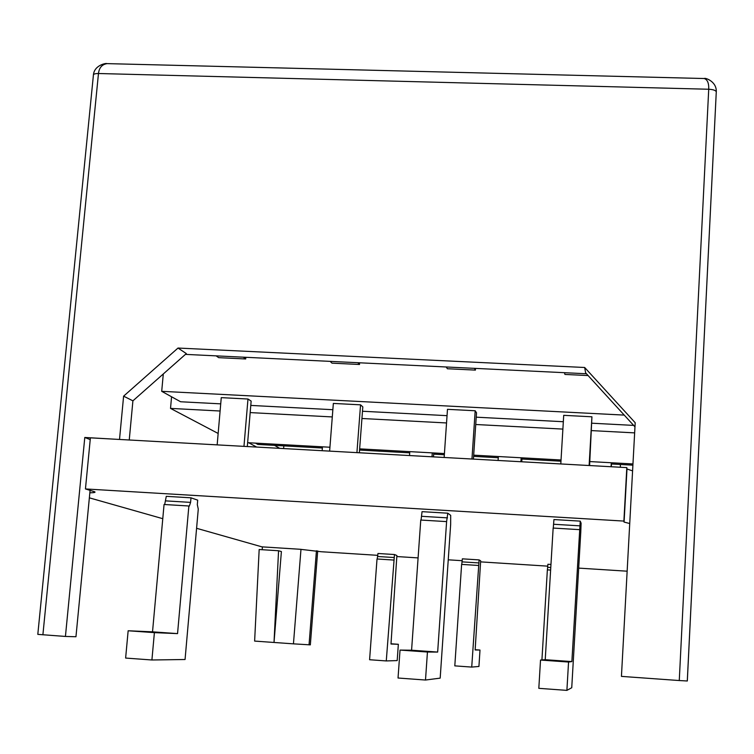<?xml version="1.0" encoding="UTF-8"?>
<svg xmlns="http://www.w3.org/2000/svg" width="754" height="754" viewBox="0 0 754 754"><rect width="100%" height="100%" fill="white"/><g stroke="black" fill="none" stroke-linecap="round" stroke-linejoin="round"><path stroke-width="1.13" d="M217.161 444.879L221.261 397.641L247.981 399.017L243.966 446.368M247.981 399.017L251.148 401.1L247.312 446.547M218.151 433.456L170.517 408.395L220.102 411.015M632.964 463.955L589.826 461.571M561.033 459.987L473.682 455.162M444.426 453.55L359.639 448.866M329.932 447.235L247.632 442.692M250.177 412.598L332.297 416.934M361.939 418.498L446.538 422.956M475.736 424.502L562.889 429.092M591.607 430.609L634.651 432.881M171.573 396.774L170.517 408.395M564.501 372.702L564.934 374.436L588.092 375.558M475.52 368.395L475.406 370.101L474.407 368.348M446.227 366.981L447.386 368.744L475.406 370.101M359.62 362.797L359.498 364.484L357.801 362.712M330.129 361.373L331.996 363.155L359.498 364.484M322.458 446.82L322.156 450.704M433.475 456.877L433.748 452.956M409.79 451.637L409.507 455.548M432.004 456.801L432.278 452.881M521.768 461.778L522.022 457.829M498.347 456.528L498.092 460.468M520.91 461.731L521.155 457.782M611.306 466.754L611.532 462.767M611.07 466.735L611.296 462.758M560.797 463.946L563.709 415.331L591.928 416.792L589.119 465.52M591.928 416.792L589.6 465.548M444.153 457.471L447.48 409.328L475.18 410.76L471.957 459.016M475.18 410.76L476.519 412.777L473.418 459.101M329.63 451.118L333.343 403.428L360.553 404.832L356.925 452.636M360.553 404.832L362.815 406.887L359.347 452.768M632.587 470.873L626.989 469.007L626.819 467.612L90.395 437.838L85.447 488.941L94.759 491.806C95.739 492.409 94.099 492.748 89.839 492.805M626.819 467.612L623.888 521.08L85.447 488.941M629.731 523.521L624.076 522.079L623.888 521.08M196.587 528.29L261.911 546.848L300.233 549.28L321.1 551.73L377.82 555.34M396.811 556.546L418.084 557.903M448.244 559.817L462.23 560.703M480.6 561.871L547.781 566.15M578.676 568.111L627.139 571.193M89.358 497.838L162.779 518.686M164.683 504.53L166.285 496.33L190.998 497.819L190.592 502.381L189.358 506.075L188.868 505.991L177.548 633.614L154.391 632.634L151.912 659.986L185.06 659.505L198.274 509.091L197.312 504.652L197.708 500.156L190.998 497.819M421.052 520.053L422.052 511.655L447.791 513.191L446.604 521.608L437.659 652.069L427.443 652.021L425.501 680.033L440.185 678.129L450.656 524.426L450.685 515.35L447.791 513.191M553.266 528.064L553.945 519.553L580.241 521.127L571.871 661.588L568.554 662.04L566.895 690.381L571.739 687.733L580.759 532.333L581.098 523.182L580.241 521.127M377.217 558.997L377.961 553.483L394.483 554.529L396.887 555.519L390.987 644.02L398.348 644.293L397.188 660.579L386.274 660.938L394.483 554.529M461.75 564.397L462.353 558.837L479.101 559.902L480.666 560.835L475.143 649.967L479.996 650.052L478.931 666.461L471.721 667.083L479.101 559.902M547.432 569.873L547.894 564.265L550.957 564.463M541.919 659.948L547.366 569.864L550.618 570.071M471.721 667.083L454.803 665.867L461.618 564.388L478.404 565.462M479.996 650.052L475.161 649.712M386.274 660.938L369.592 659.731L377.019 558.987L393.588 560.043M398.348 644.293L391.006 643.775M579.543 529.657L553.153 528.054L545.227 659.703L540.524 660.052L538.818 688.327L566.895 690.381M540.524 660.052L568.554 662.04M545.227 659.703L571.871 661.588M446.604 521.608L420.76 520.043L411.58 650.212L400.025 650.08L398.037 678.016L425.501 680.033M400.025 650.08L427.443 652.021M411.58 650.212L437.659 652.069M188.868 505.991L164.061 504.492L152.525 631.833L128.152 630.768L125.626 658.063L151.912 659.986M128.152 630.768L154.391 632.634M152.525 631.833L177.548 633.614M90.084 490.326L75.956 636.744L65.428 636.442L84.787 437.471L119.679 439.469M84.787 437.471L90.226 439.601M274.55 445.36L279.734 448.347M256.624 447.065L248.679 442.749M278.565 550.75L259.169 549.515L254.626 641.089L274.013 642.465L278.565 550.75L281.393 551.56L274.013 642.465L293.447 643.85L300.978 549.327M262.185 549.713L262.42 546.876M293.447 643.85L310.337 644.868L317.698 550.92M65.428 636.442L37.804 634.368L93.373 75.438C93.119 74.156 94.825 73.524 98.472 73.515L42.893 634.821M119.518 439.403L123.609 396.161L178.01 348.046L584.67 367.49L635.198 422.74L621.437 676.385L679.269 680.542L708.722 89.245C708.949 83.119 707.441 79.547 704.189 78.52L703.322 78.501M634.981 426.858L585.622 372.853L584.67 367.49M129.245 439.997L132.911 400.836L186.332 353.588L178.01 348.046M586.442 373.758L185.437 354.38M132.911 400.836L123.609 396.161M108.359 63.656L107.077 63.628C102.035 64.401 99.17 67.7 98.472 73.515L708.722 89.245C713.086 89.481 715.603 90.32 716.281 91.771L687.318 680.994L679.269 680.542M322.363 448.008L257.877 444.445L255.493 443.126M163.298 373.965L161.705 391.326L180.592 401.759L220.724 403.852M633.643 425.397L592.031 423.22M563.332 421.722L476.217 417.179M447.037 415.661L362.486 411.25M332.863 409.705L250.78 405.416M161.705 391.326L624.237 415.096M632.898 465.171L611.466 463.983M560.967 461.194L521.938 459.035M498.271 457.735L473.606 456.368M444.342 454.747L433.663 454.162M409.705 452.834L359.554 450.063M216.153 355.869L218.688 357.66L245.691 358.97L245.832 357.302M245.691 358.97L243.316 357.179M626.866 468.743L623.954 521.891M550.778 567.517L547.706 567.319M478.903 562.936L462.155 561.871M394.267 557.545L377.735 556.499M553.662 524.266L579.967 525.849M421.722 516.311L447.48 517.866M165.871 500.892L190.592 502.381M283.589 448.564L283.853 445.878M620.316 467.254L620.419 464.483M309.046 644.84L316.435 550.74M687.29 681.013L716.281 91.771C716.781 81.121 704.481 77.389 704.302 78.539M626.989 469.007L624.076 522.079M107.077 63.628L704.189 78.52M93.449 74.665C94.476 64.853 106.757 62.884 106.851 63.638"/></g></svg>

